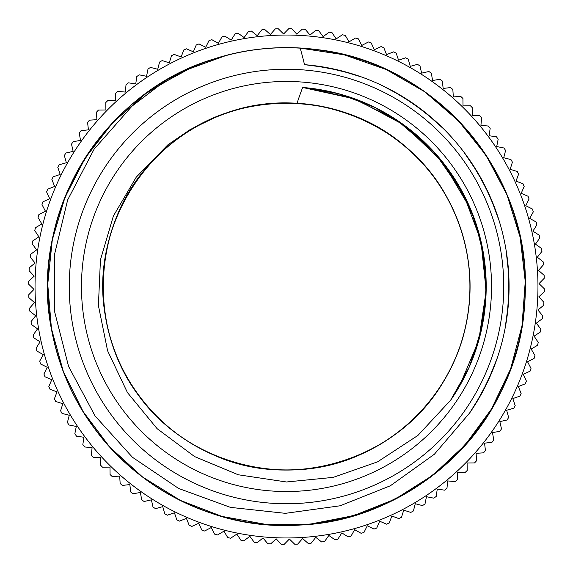 <?xml version="1.0" encoding="UTF-8"?>
<svg xmlns="http://www.w3.org/2000/svg" width="573" height="573" viewBox="0 0 573 573"><rect width="100%" height="100%" fill="white"/><g stroke="black" fill="none" stroke-linecap="round" stroke-linejoin="round"><path stroke-width="0.86" d="M192.772 66.876A238.791 238.791 0 0 1 300.195 48.103A494.528 432.543 174.4 0 1 304.507 64.663A222.568 222.568 0 0 1 469.616 413.018L434.398 454.217L390.392 485.754L340.133 505.78L285.375 513.336L230.461 507.377L178.633 488.461L132.449 457.275L95.082 415.962L68.567 366.398L54.671 311.891L54.349 255.193L67.643 199.97L94.115 149.159L131.94 106.213L160.827 84.252L192.779 66.891M286.5 503.739A217.239 217.239 0 0 0 474.637 177.881A217.239 217.239 0 0 0 98.363 177.881A217.239 217.239 0 0 0 286.5 503.739M70.608 184.485L70.436 184.828C33.449 261.524 42.402 357.609 92.826 426.212C138.007 489.765 215.842 528.105 293.763 525.197C412.195 524.13 518.15 422.888 524.617 304.628C531.078 226.922 496.325 147.426 434.893 99.401C374.14 50.524 288.821 34.781 214.624 58.768C100.941 91.988 26.494 218.22 52.422 333.787C67.335 410.325 122.386 477.373 194.555 506.897C266.316 537.417 352.696 529.366 417.581 486.119C483.053 443.767 524.775 367.694 525.283 289.723C529.416 171.356 432.923 61.053 315.064 49.407C237.716 39.544 156.773 70.773 106.091 130.035C54.593 188.589 35.125 273.135 55.832 348.312C75.493 423.769 134.634 487.258 208.508 512.212C319.591 553.274 454.604 496.275 502.65 388.028C536.285 317.678 532.038 231.026 491.677 164.308C452.233 97.023 378.087 52.028 300.195 48.103L344.172 54.807L386.166 69.512L424.679 91.744L458.393 120.781L486.183 155.527L506.983 194.834L520.162 237.337L525.255 281.522L521.996 325.894L510.622 368.905L491.455 409.036L465.147 444.92L432.679 475.332L395.112 499.147L353.777 515.614L310.122 524.13L265.628 524.352L221.858 516.388L180.359 500.394L142.519 476.98L109.665 446.99L82.999 411.393L63.338 371.476L51.448 328.616L47.738 284.28L52.265 240.023L64.971 197.399L85.348 157.84L112.68 122.751L146.094 93.378L184.341 70.658L226.149 55.466M450.801 400.018A199.705 199.705 0 0 0 302.659 87.454A483.297 421.47 -168.1 0 0 297.022 103.319A183.489 183.489 0 0 0 214.474 117.737L190.164 129.584L167.846 144.84L136.238 177.172L113.354 216.071L100.44 259.877L98.406 305.538L107.602 350.783L127.435 392.569L157.131 428.69L194.591 456.574L238.203 474.759L286.5 481.986L333.221 477.373L377.564 461.852L417.91 435.437L450.801 400.018M286.5 491.534A205.034 205.034 0 0 1 108.934 183.983A205.034 205.034 0 0 1 464.066 183.983A205.034 205.034 0 0 1 286.5 491.534M459.217 386.746L478.756 340.512L486.155 290.883L480.94 240.961L463.45 193.939L434.785 152.733L396.76 120.001L351.765 97.754L302.651 87.461L338.206 93.628L372.078 106.062M409.28 128.997L436.741 154.954L458.844 185.58L474.738 219.846L483.941 256.489L486.062 294.193L481.019 331.638L469.065 367.472L450.536 400.384M472.259 213.192L482.659 249.097L486.219 286.292L482.731 323.494L472.417 359.421M339.997 94.094L374.907 107.445L406.73 127.027L434.313 152.239L456.76 182.128M431.018 148.679L454.16 178.024L471.457 211.151L482.23 246.934L486.19 284.101M302.651 87.468L355.718 99.165L403.657 124.785L442.922 162.345L470.605 209.124M297.022 103.319C356.764 106.327 413.642 140.772 443.989 192.32C475.038 243.432 478.476 309.857 452.871 363.912C428.017 418.304 374.986 458.457 315.895 467.632C256.926 477.617 193.918 456.294 153.141 412.546C111.764 369.37 94.022 305.259 107.309 246.956C119.8 188.467 162.875 137.778 218.585 116.033C302.229 80.628 407.668 119.32 448.559 200.421C476.972 253.044 477.044 319.562 448.738 372.242C421.155 425.309 366.161 462.719 306.677 468.886C247.278 475.869 185.437 451.381 146.924 405.627C86.502 337.812 89.23 225.526 152.884 160.727C193.567 116.899 256.532 95.447 315.515 105.31C374.635 114.356 427.745 154.402 452.713 208.744C478.426 262.742 475.124 329.174 444.182 380.35C399.402 459.374 292.201 492.895 210.377 453.465C155.792 429.034 115.23 376.318 105.604 317.292C88.457 228.097 148.335 133.065 236.191 110.03C293.591 93.241 358.648 107.072 404.252 145.764C450.385 183.826 475.483 245.423 469.079 304.886C463.493 364.428 426.62 419.794 373.825 447.885C321.424 476.715 254.913 477.295 202.018 449.397C148.736 422.229 110.897 367.522 104.272 308.081C96.83 248.746 120.839 186.712 166.299 147.848C233.641 86.903 345.949 88.765 411.235 151.909C455.377 192.263 477.316 255.057 467.912 314.119C459.317 373.302 419.687 426.72 365.538 452.104C284.416 492.966 176.649 461.329 130.486 383.101C98.656 332.476 94.187 266.108 118.948 211.673C142.964 156.902 195.364 115.932 254.312 105.847C313.116 94.946 376.447 115.295 417.896 158.406C459.933 200.937 478.663 264.769 466.279 323.272C452.691 393.866 393.809 452.799 323.172 466.272M361.771 77.047L340.469 70.558L315.143 65.78M469.223 413.606L474.602 405.512L486.771 383.595M505.121 328.25L508.444 303.396L508.917 278.328M499.169 220.849L490.452 197.341L479.114 174.973M443.545 128.782L424.815 112.107L404.316 97.668M351.235 73.552L326.875 67.607L304.507 64.656L313.123 65.508L337.805 69.927M469.559 413.104L481.664 393.529L492.451 370.896M507.298 314.513L509.068 289.501L507.972 264.454M494.649 207.691L484.479 184.771L471.772 163.162M433.381 119.277L413.656 103.806L392.29 90.677M475.826 403.521L487.967 381.131L497.314 357.881M508.652 300.145L508.817 275.592L506.16 250.637M489.435 195.099L477.739 172.609L463.664 151.781M423.203 110.861L401.988 96.221L382.392 85.649M302.601 538.52L308.202 543.448A257.857 257.857 0 0 0 311.146 543.183L315.773 537.331L321.618 541.958A257.857 257.857 0 0 0 324.547 541.535L328.859 535.454L334.94 539.766A257.857 257.857 0 0 0 337.841 539.2L341.83 532.897L348.133 536.887A257.857 257.857 0 0 0 350.998 536.163L354.651 529.667L361.148 533.32A257.857 257.857 0 0 0 363.97 532.446L367.286 525.763L373.968 529.072A257.857 257.857 0 0 0 376.74 528.055L379.691 521.208L386.539 524.166A257.857 257.857 0 0 0 389.26 522.999L391.853 516.008L398.844 518.601A257.857 257.857 0 0 0 401.494 517.297L403.714 510.178L410.834 512.405A257.857 257.857 0 0 0 413.412 510.966L415.26 503.739L422.487 505.587A257.857 257.857 0 0 0 424.987 504.018L426.455 496.705L433.768 498.166A257.857 257.857 0 0 0 436.182 496.469L437.263 489.091L444.641 490.173A257.857 257.857 0 0 0 446.969 488.346L447.663 480.919L455.084 481.614A257.857 257.857 0 0 0 457.311 479.673L457.612 472.224L465.068 472.524A257.857 257.857 0 0 0 467.188 470.469L467.102 463.013L474.559 462.927A257.857 257.857 0 0 0 476.564 460.756L476.091 453.315L483.533 452.842A257.857 257.857 0 0 0 485.424 450.571L484.565 443.165L491.971 442.299A257.857 257.857 0 0 0 493.74 439.935L492.486 432.586L499.842 431.333A257.857 257.857 0 0 0 501.49 428.883L499.857 421.606L507.134 419.973A257.857 257.857 0 0 0 508.645 417.438L506.632 410.254L513.816 408.241A257.857 257.857 0 0 0 515.191 405.627L512.806 398.564L519.876 396.179A257.857 257.857 0 0 0 521.115 393.501L518.364 386.567L525.291 383.81A257.857 257.857 0 0 0 526.394 381.074L523.278 374.291L530.061 371.182A257.857 257.857 0 0 0 531.013 368.389L527.554 361.778L534.158 358.318A257.857 257.857 0 0 0 534.96 355.475L531.164 349.064L537.574 345.261A257.857 257.857 0 0 0 538.233 342.382L534.1 336.172L540.31 332.039A257.857 257.857 0 0 0 540.812 329.131L536.357 323.143L542.345 318.695A257.857 257.857 0 0 0 542.695 315.759L537.932 310.022L543.677 305.259A257.857 257.857 0 0 0 543.877 302.315L538.821 296.828L544.307 291.772A257.857 257.857 0 0 0 544.35 288.821L539.014 283.606L544.228 278.277A257.857 257.857 0 0 0 544.121 275.319L538.52 270.399L543.448 264.798A257.857 257.857 0 0 0 543.183 261.854L537.331 257.227L541.958 251.382A257.857 257.857 0 0 0 541.535 248.453L535.454 244.141L539.766 238.06A257.857 257.857 0 0 0 539.2 235.159L532.897 231.17L536.887 224.867A257.857 257.857 0 0 0 536.163 222.002L529.667 218.349L533.32 211.852A257.857 257.857 0 0 0 532.446 209.03L525.763 205.714L529.072 199.032A257.857 257.857 0 0 0 528.055 196.26L521.208 193.309L524.166 186.461A257.857 257.857 0 0 0 522.999 183.74L516.008 181.147L518.601 174.156A257.857 257.857 0 0 0 517.297 171.506L510.178 169.286L512.405 162.166A257.857 257.857 0 0 0 510.966 159.588L503.739 157.74L505.587 150.513A257.857 257.857 0 0 0 504.018 148.013L496.705 146.545L498.166 139.232A257.857 257.857 0 0 0 496.469 136.818L489.091 135.737L490.173 128.359A257.857 257.857 0 0 0 488.346 126.031L480.919 125.337L481.614 117.916A257.857 257.857 0 0 0 479.673 115.689L472.224 115.388L472.524 107.932A257.857 257.857 0 0 0 470.469 105.812L463.013 105.898L462.927 98.441A257.857 257.857 0 0 0 460.756 96.436L453.315 96.909L452.842 89.467A257.857 257.857 0 0 0 450.571 87.576L443.165 88.435L442.299 81.029A257.857 257.857 0 0 0 439.935 79.26L432.586 80.514L431.333 73.158A257.857 257.857 0 0 0 428.883 71.51L421.606 73.143L419.973 65.866A257.857 257.857 0 0 0 417.438 64.355L410.254 66.368L408.241 59.184A257.857 257.857 0 0 0 405.627 57.809L398.564 60.194L396.179 53.124A257.857 257.857 0 0 0 393.501 51.885L386.567 54.636L383.81 47.709A257.857 257.857 0 0 0 381.074 46.606L374.291 49.722L371.182 42.939A257.857 257.857 0 0 0 368.389 41.987L361.778 45.446L358.318 38.842A257.857 257.857 0 0 0 355.475 38.04L349.064 41.836L345.261 35.426A257.857 257.857 0 0 0 342.382 34.767L336.172 38.9L332.039 32.69A257.857 257.857 0 0 0 329.131 32.188L323.143 36.643L318.695 30.655A257.857 257.857 0 0 0 315.759 30.305L310.022 35.068L305.259 29.323A257.857 257.857 0 0 0 302.315 29.123L296.828 34.179L291.772 28.693A257.857 257.857 0 0 0 288.821 28.65L283.606 33.986L278.277 28.772A257.857 257.857 0 0 0 275.319 28.879L270.399 34.48L264.798 29.552A257.857 257.857 0 0 0 261.854 29.817L257.227 35.669L251.382 31.042A257.857 257.857 0 0 0 248.453 31.465L244.141 37.546L238.06 33.234A257.857 257.857 0 0 0 235.159 33.8L231.17 40.103L224.867 36.113A257.857 257.857 0 0 0 222.002 36.837L218.349 43.333L211.852 39.68A257.857 257.857 0 0 0 209.03 40.554L205.714 47.237L199.032 43.928A257.857 257.857 0 0 0 196.26 44.945L193.309 51.792L186.461 48.834A257.857 257.857 0 0 0 183.74 50.001L181.147 56.992L174.156 54.399A257.857 257.857 0 0 0 171.506 55.703L169.286 62.822L162.166 60.595A257.857 257.857 0 0 0 159.588 62.034L157.74 69.261L150.513 67.413A257.857 257.857 0 0 0 148.013 68.982L146.545 76.295L139.232 74.834A257.857 257.857 0 0 0 136.818 76.531L135.737 83.909L128.359 82.827A257.857 257.857 0 0 0 126.031 84.654L125.337 92.081L117.916 91.386A257.857 257.857 0 0 0 115.689 93.327L115.388 100.776L107.932 100.476A257.857 257.857 0 0 0 105.812 102.531L105.898 109.987L98.441 110.073A257.857 257.857 0 0 0 96.436 112.244L96.909 119.685L89.467 120.158A257.857 257.857 0 0 0 87.576 122.429L88.435 129.835L81.029 130.701A257.857 257.857 0 0 0 79.26 133.065L80.514 140.414L73.158 141.667A257.857 257.857 0 0 0 71.51 144.117L73.143 151.394L65.866 153.027A257.857 257.857 0 0 0 64.355 155.562L66.368 162.746L59.184 164.759A257.857 257.857 0 0 0 57.809 167.373L60.194 174.436L53.124 176.821A257.857 257.857 0 0 0 51.885 179.499L54.636 186.433L47.709 189.19A257.857 257.857 0 0 0 46.606 191.926L49.722 198.709L42.939 201.818A257.857 257.857 0 0 0 41.987 204.611L45.446 211.222L38.842 214.682A257.857 257.857 0 0 0 38.04 217.525L41.836 223.936L35.426 227.739A257.857 257.857 0 0 0 34.767 230.618L38.9 236.828L32.69 240.961A257.857 257.857 0 0 0 32.188 243.869L36.643 249.857L30.655 254.305A257.857 257.857 0 0 0 30.305 257.241L35.068 262.978L29.323 267.741A257.857 257.857 0 0 0 29.123 270.685L34.179 276.172L28.693 281.228A257.857 257.857 0 0 0 28.65 284.179L33.986 289.394L28.772 294.723A257.857 257.857 0 0 0 28.879 297.681L34.48 302.601L29.552 308.202A257.857 257.857 0 0 0 29.817 311.146L35.669 315.773L31.042 321.618A257.857 257.857 0 0 0 31.465 324.547L37.546 328.859L33.234 334.94A257.857 257.857 0 0 0 33.8 337.841L40.103 341.83L36.113 348.133A257.857 257.857 0 0 0 36.837 350.998L43.333 354.651L39.68 361.148A257.857 257.857 0 0 0 40.554 363.97L47.237 367.286L43.928 373.968A257.857 257.857 0 0 0 44.945 376.74L51.792 379.691L48.834 386.539A257.857 257.857 0 0 0 50.001 389.26L56.992 391.853L54.399 398.844A257.857 257.857 0 0 0 55.703 401.494L62.822 403.714L60.595 410.834A257.857 257.857 0 0 0 62.034 413.412L69.261 415.26L67.413 422.487A257.857 257.857 0 0 0 68.982 424.987L76.295 426.455L74.834 433.768A257.857 257.857 0 0 0 76.531 436.182L83.909 437.263L82.827 444.641A257.857 257.857 0 0 0 84.654 446.969L92.081 447.663L91.386 455.084A257.857 257.857 0 0 0 93.327 457.311L100.776 457.612L100.476 465.068A257.857 257.857 0 0 0 102.531 467.188L109.987 467.102L110.073 474.559A257.857 257.857 0 0 0 112.244 476.564L119.685 476.091L120.158 483.533A257.857 257.857 0 0 0 122.429 485.424L129.835 484.565L130.701 491.971A257.857 257.857 0 0 0 133.065 493.74L140.414 492.486L141.667 499.842A257.857 257.857 0 0 0 144.117 501.49L151.394 499.857L153.027 507.134A257.857 257.857 0 0 0 155.562 508.645L162.746 506.632L164.759 513.816A257.857 257.857 0 0 0 167.373 515.191L174.436 512.806L176.821 519.876A257.857 257.857 0 0 0 179.499 521.115L186.433 518.364L189.19 525.291A257.857 257.857 0 0 0 191.926 526.394L198.709 523.278L201.818 530.061A257.857 257.857 0 0 0 204.611 531.013L211.222 527.554L214.682 534.158A257.857 257.857 0 0 0 217.525 534.96L223.936 531.164L227.739 537.574A257.857 257.857 0 0 0 230.618 538.233L236.828 534.1L240.961 540.31A257.857 257.857 0 0 0 243.869 540.812L249.857 536.357L254.305 542.345A257.857 257.857 0 0 0 257.241 542.695L262.978 537.932L267.741 543.677A257.857 257.857 0 0 0 270.685 543.877L276.172 538.821L281.228 544.307A257.857 257.857 0 0 0 284.179 544.35L289.394 539.014L294.723 544.228A257.857 257.857 0 0 0 297.681 544.121L302.601 538.52M286.5 537.968A251.468 251.468 0 0 0 504.276 160.769A251.468 251.468 0 0 0 68.724 160.769A251.468 251.468 0 0 0 286.5 537.968"/></g></svg>

